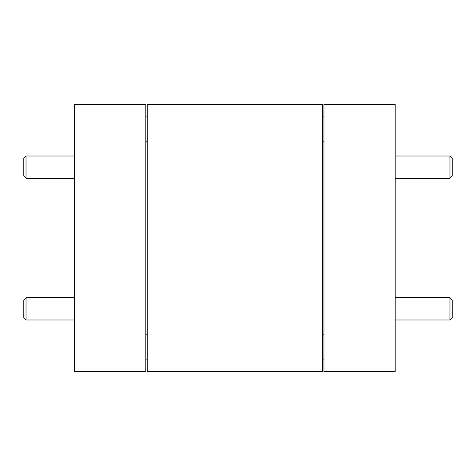 <?xml version="1.0" encoding="UTF-8"?>
<svg xmlns="http://www.w3.org/2000/svg" width="476" height="476" viewBox="0 0 476 476"><rect width="100%" height="100%" fill="white"/><g stroke="black" fill="none" stroke-linecap="round" stroke-linejoin="round"><path stroke-width="0.71" d="M322.52 371.595L147.245 371.595L147.245 104.405L322.52 104.405L322.52 371.595M322.52 116.87L323.948 116.87M323.948 359.13L322.52 359.13M147.245 359.13L145.817 359.13M145.817 116.87L147.245 116.87M26.025 178.28L23.8 176.055L23.8 158.24L26.025 156.015L26.025 178.28L74.565 178.28M26.025 156.015L74.565 156.015M26.025 319.985L23.8 317.76L23.8 299.945L26.025 297.72L26.025 319.985L74.565 319.985M26.025 297.72L74.565 297.72M452.2 299.945L452.2 317.76L449.975 319.985L449.975 297.72L452.2 299.945M452.2 158.24L452.2 176.055L449.975 178.28L449.975 156.015L452.2 158.24M74.565 371.595L74.565 104.405L145.817 104.405L145.817 371.595L74.565 371.595M395.199 371.595L395.199 104.405L323.948 104.405L323.948 371.595L395.199 371.595M322.52 334.188L323.948 334.188M323.948 141.812L322.52 141.812M145.817 334.188L147.245 334.188M147.245 141.812L145.817 141.812M395.199 297.72L449.975 297.72M395.199 319.985L449.975 319.985M395.199 156.015L449.975 156.015M395.199 178.28L449.975 178.28"/></g></svg>
